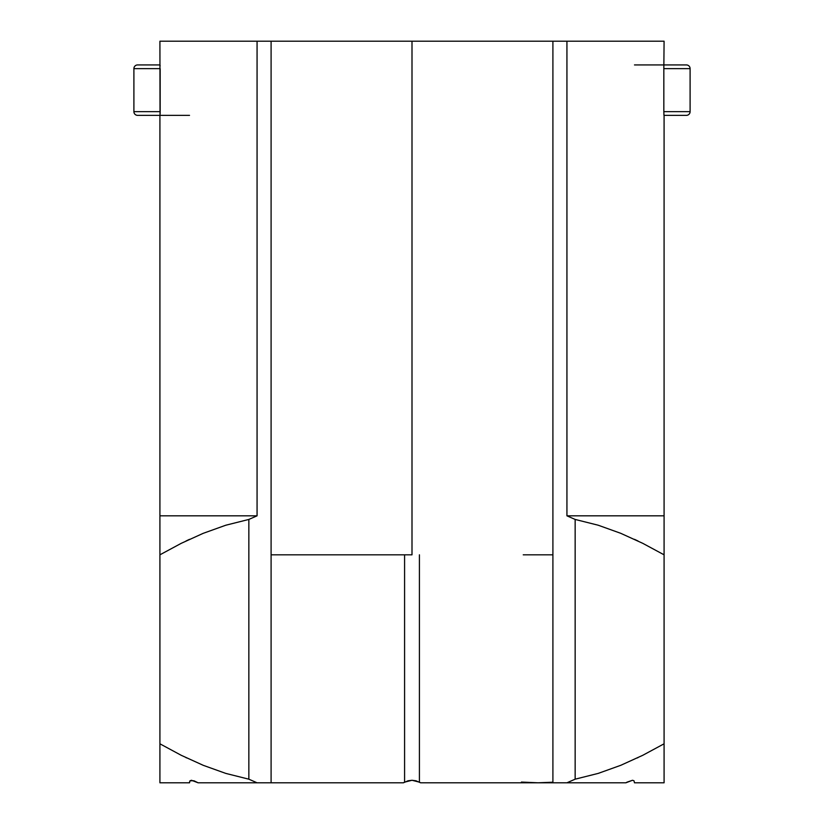 <?xml version="1.0" encoding="UTF-8"?>
<svg xmlns="http://www.w3.org/2000/svg" width="824" height="824" viewBox="0 0 824 824"><rect width="100%" height="100%" fill="white"/><g stroke="black" fill="none" stroke-linecap="round" stroke-linejoin="round"><path stroke-width="1.24" d="M159.918 115.36L159.918 515.824L257.067 515.824L159.918 515.824L159.918 782.8L189.52 782.8L189.994 780.781L191.498 780.276L198.12 782.8L403.399 782.8L404.584 782.151L404.584 554.82L404.584 782.151L412 780.276L419.416 782.151L419.416 554.82L419.416 782.151L420.601 782.8L552.904 782.8L420.601 782.8L415.935 780.781L412 780.276L408.065 780.781L403.399 782.8L271.096 782.8L271.096 41.2L552.904 41.2L552.904 782.8L625.88 782.8L632.492 780.276L633.996 780.781L634.48 782.8L664.082 782.8L664.082 743.804L642.741 755.309L620.832 765.28L598.224 773.396L575.152 779.185L575.152 519.439L598.173 525.207L620.699 533.293L642.751 543.325L664.082 554.82L664.082 743.804L664.082 516.689M521.417 782.069L538.041 782.8L552.904 782.213M159.918 539.195L159.918 554.82L181.259 543.315L203.168 533.344L225.776 525.228L248.848 519.439L248.848 779.185L225.828 773.417L203.301 765.341L181.249 755.309L159.918 743.804L159.918 554.82L181.259 543.315L203.168 533.344L225.776 525.228L248.848 519.439L257.067 515.824L257.067 41.2L159.918 41.2L160.021 115.36L137.608 115.36L160.021 115.36M412 554.82L412 41.2L412 554.82L300.76 554.82L412 554.82M552.904 554.82L523.24 554.82L552.904 554.82M663.979 115.36L686.392 115.36A3.708 3.708 0 0 0 690.1 111.652A3.708 3.708 0 0 1 686.392 115.36L663.979 115.36L663.835 111.652L690.1 111.652L690.1 68.639A3.708 3.708 0 0 0 686.392 64.931L663.979 64.931L686.392 64.931A3.708 3.708 0 0 1 690.1 68.639L663.835 68.639L664.082 41.2L566.933 41.2L566.933 515.824L664.082 515.824L566.933 515.824L575.152 519.439L598.173 525.207L620.699 533.293L642.751 543.325L664.082 554.82L664.082 539.195M160.165 68.639L133.9 68.639A3.708 3.708 0 0 1 137.608 64.931L160.021 64.931L137.608 64.931A3.708 3.708 0 0 0 133.9 68.639L133.9 111.652L160.165 111.652L160.165 68.639L133.9 68.639L133.9 111.652A3.708 3.708 0 0 0 137.608 115.36A3.708 3.708 0 0 1 133.9 111.652L160.165 111.652L160.134 113.794M637.951 757.658L637.405 757.915M186.512 757.874L185.956 757.616M191.508 780.276L190.004 780.781L193.939 780.781L198.12 782.8L257.067 782.8L248.848 779.185L225.828 773.417L203.301 765.341L181.249 755.309L159.918 743.804L159.918 782.8L189.52 782.8L189.994 780.781L189.52 782.151M663.835 111.652L663.835 68.639L663.835 111.652L690.1 111.652L690.1 68.639L663.835 68.639L663.866 66.497M540.173 41.2L664.02 41.2M159.98 41.2L283.827 41.2M313.141 41.2L510.859 41.2M159.918 782.8L159.918 781.523M159.918 771.913L159.918 759.491M159.918 776.538L159.918 774.941M159.918 779.926L159.918 778.289M664.082 781.523L664.082 744.082M664.082 778.412L664.082 779.937M664.082 759.45L664.082 771.892M632.492 780.276L627.064 782.151L632.502 780.276L633.996 780.781L634.48 782.8L664.082 782.8L664.082 782.079M664.082 743.804L642.741 755.309L620.832 765.28L598.224 773.396L575.152 779.185L566.933 782.8L625.88 782.8L627.064 782.151M159.918 516.545L159.918 518.368M159.918 519.408L159.918 518.852M159.918 554.696L159.918 553.574M189.52 539.329L186.059 540.966M663.413 554.439L662.568 553.955M638.064 541.018L634.48 539.329M664.082 519.12L664.082 520.799M664.082 518.667L664.082 115.36M271.096 554.82L300.76 554.82M257.067 41.2L257.067 515.824L248.848 519.439L248.848 779.185L257.067 782.8L271.096 782.8L271.096 41.2L257.067 41.2M566.933 515.824L566.933 41.2L552.904 41.2L552.904 782.8L566.933 782.8L575.152 779.185L575.152 519.439L566.933 515.824M634.48 64.931L663.639 64.931M189.52 115.36L160.361 115.36M160.113 65.941L160.041 64.993L160.113 65.941M663.886 114.351L663.959 115.298L663.886 114.351"/></g></svg>

